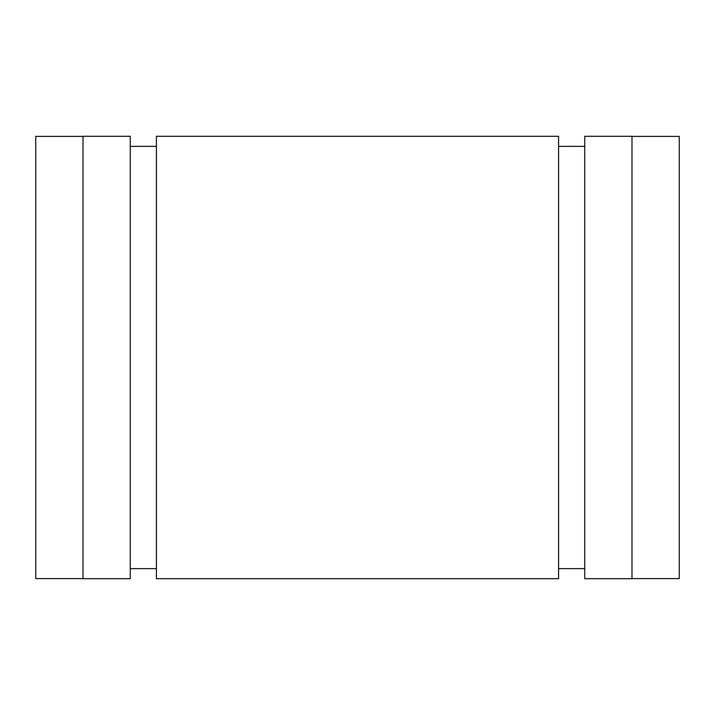 <?xml version="1.0" encoding="UTF-8"?>
<svg xmlns="http://www.w3.org/2000/svg" width="715" height="715" viewBox="0 0 715 715"><rect width="100%" height="100%" fill="white"/><g stroke="black" fill="none" stroke-linecap="round" stroke-linejoin="round"><path stroke-width="1.07" d="M83.011 136.377L35.75 136.377L35.75 578.623L83.011 578.623M631.989 136.377L679.25 136.377L679.25 578.623L631.989 578.623M631.989 357.5L631.989 578.703L584.736 578.703L584.736 136.297L631.989 136.297L631.989 357.5M83.011 357.5L83.011 578.703L130.264 578.703L130.264 136.297L83.011 136.297L83.011 357.5M558.594 357.5L558.594 578.703L156.406 578.703L156.406 136.297L558.594 136.297L558.594 357.5M558.594 568.648L584.736 568.648M558.594 146.352L584.736 146.352M130.264 568.648L156.406 568.648M130.264 146.352L156.406 146.352"/></g></svg>
